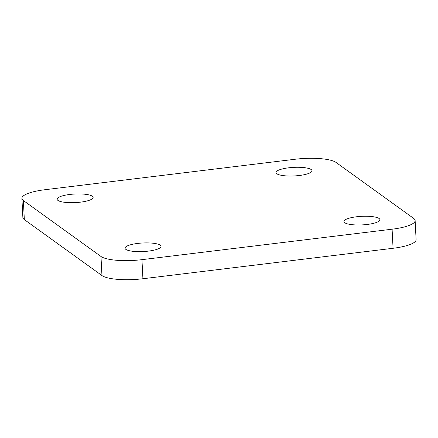 <?xml version="1.0" encoding="UTF-8"?>
<svg xmlns="http://www.w3.org/2000/svg" width="438" height="438" viewBox="0 0 438 438"><rect width="100%" height="100%" fill="white"/><g stroke="black" fill="none" stroke-linecap="round" stroke-linejoin="round"><path stroke-width="0.66" d="M288.664 167.809A18.029 4.287 -2.9 0 0 275.995 172.567A18.029 4.287 -2.9 0 0 299.335 175.501A18.029 4.287 -2.9 0 0 312.004 170.743A18.029 4.287 -2.9 0 0 288.664 167.809M356.576 216.766A18.029 4.287 -2.9 0 0 343.907 221.524A18.029 4.287 -2.9 0 0 367.247 224.459A18.029 4.287 -2.9 0 0 379.916 219.701A18.029 4.287 -2.9 0 0 356.576 216.766M137.696 243.424A18.029 4.287 -2.9 0 0 125.027 248.182A18.029 4.287 -2.9 0 0 148.367 251.116A18.029 4.287 -2.9 0 0 161.036 246.359A18.029 4.287 -2.9 0 0 137.696 243.424M69.784 194.461A18.029 4.287 -2.9 0 0 57.115 199.219A18.029 4.287 -2.9 0 0 80.455 202.159A18.029 4.287 -2.9 0 0 93.124 197.396A18.029 4.287 -2.9 0 0 69.784 194.461M100.981 256.476A32.779 7.802 -2.9 0 0 141.95 259.663L392.098 229.2A32.779 7.802 -2.9 0 0 415.131 220.549A32.779 7.802 -2.9 0 0 413.664 218.398L336.05 162.443A32.779 7.802 -2.9 0 0 295.081 159.257L44.933 189.72A32.779 7.802 -2.9 0 0 21.9 198.376A32.779 7.802 -2.9 0 0 23.367 200.522L100.981 256.476L101.95 275.557A32.779 7.802 -2.9 0 0 142.919 278.743L393.067 248.28A32.779 7.802 -2.9 0 0 416.1 239.624L415.131 220.549M21.9 198.376L22.869 217.451A32.779 7.802 -2.9 0 0 24.336 219.602L101.95 275.557M141.95 259.663L142.919 278.743M392.098 229.2L393.067 248.28M23.367 200.522L24.336 219.602"/></g></svg>
